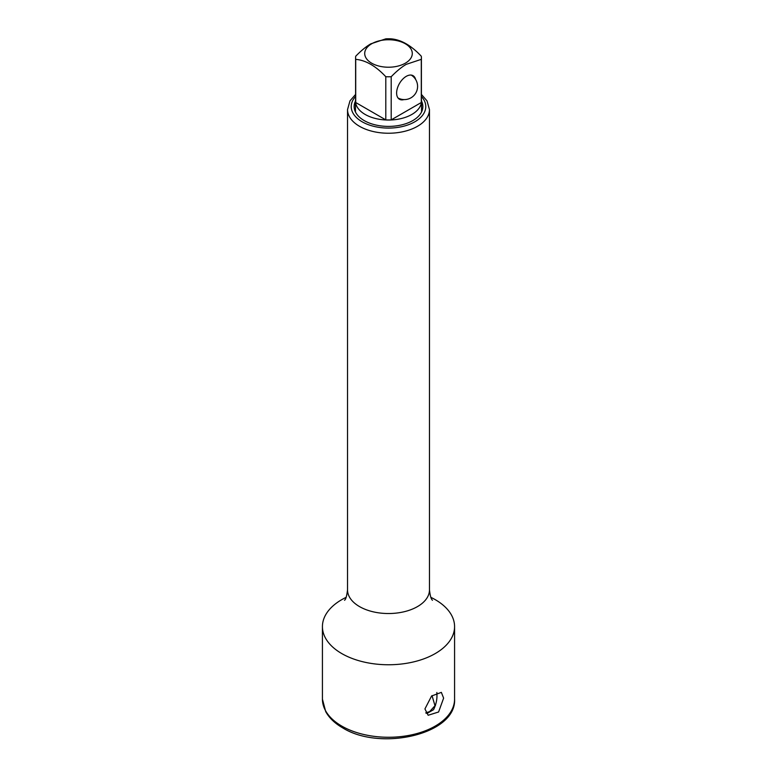<?xml version="1.0" encoding="UTF-8"?>
<svg xmlns="http://www.w3.org/2000/svg" width="777" height="777" viewBox="0 0 777 777"><rect width="100%" height="100%" fill="white"/><g stroke="black" fill="none" stroke-linecap="round" stroke-linejoin="round"><path stroke-width="1.17" d="M421.289 59.343L421.289 102.515A32.906 18.998 180 0 0 421.406 100.961L421.406 57.78A32.906 18.998 0 0 1 421.289 59.343L406.245 64.345C401.631 67.036 396.62 71.163 391.2 76.719A32.906 18.998 0 0 1 385.8 76.719L385.8 119.891L355.711 102.515A32.906 18.998 180 0 1 355.594 100.961L355.594 57.78A32.906 18.998 0 0 0 355.711 59.343L355.711 102.515M391.2 76.719L391.2 119.891A32.906 18.998 180 0 1 385.8 119.891M355.594 57.78A32.906 18.998 0 0 1 355.711 56.226C361.13 50.66 366.142 46.542 370.755 43.862L385.8 38.85A32.906 18.998 0 0 1 391.2 38.85C401.223 39.734 411.256 45.522 421.289 56.226A32.906 18.998 0 0 1 421.406 57.78M385.8 76.719C375.777 66.016 365.744 60.227 355.711 59.343M405.322 63.199A23.786 13.733 180 0 1 371.678 63.199A23.786 13.733 180 0 1 371.678 43.774A23.786 13.733 180 0 1 405.322 43.774A23.786 13.733 180 0 1 405.322 63.199M355.594 99.252A33.032 19.075 0 0 0 355.468 100.961A33.032 19.075 0 0 0 375.854 118.58A33.032 19.075 0 0 0 411.859 114.442A33.032 19.075 0 0 0 421.532 100.961A33.032 19.075 0 0 0 421.406 99.252M421.289 102.515L391.2 119.891M415.588 79.39A13.607 7.857 120 0 0 413.053 75.68A13.607 7.857 120 0 0 402.564 79.322A13.607 7.857 120 0 0 396.62 93.026A13.607 7.857 120 0 0 399.436 99.252A13.607 7.857 120 0 0 403.914 99.592M432.022 695.629L435.003 705.72L429.613 711.635L425.815 712.791M435.003 705.72A58.139 33.566 0 0 0 435.538 705.293M426.068 713.228L427.301 713.286L433.556 709.683C436.091 704.506 437.208 699.368 436.917 694.279L436.868 692.482M443.618 698.144L438.587 711.994L428.146 715.258L424.932 708.935L431.585 696.017L441.355 692.365L443.618 698.144M346.163 597.328A66.074 38.141 0 0 0 322.426 626.612A66.074 38.141 0 0 0 341.783 653.583A66.074 38.141 0 0 0 413.782 661.858A66.074 38.141 0 0 0 454.574 626.612A66.074 38.141 0 0 0 435.217 599.64A66.074 38.141 0 0 0 430.837 597.328M355.468 101.117A34.353 19.833 0 0 0 354.147 106.566A34.353 19.833 0 0 0 364.209 120.59A34.353 19.833 0 0 0 401.651 124.893A34.353 19.833 0 0 0 422.853 106.566A34.353 19.833 0 0 0 421.532 101.117M454.574 626.612L454.574 699.115A66.074 38.141 180 0 1 413.782 734.362A66.074 38.141 180 0 1 341.783 726.097A66.074 38.141 180 0 1 322.426 699.115L322.426 626.612M344.532 600.271C345.775 599.494 346.775 596.037 347.533 589.879A40.967 23.65 0 0 0 359.537 606.604A40.967 23.65 0 0 0 404.176 611.732A40.967 23.65 0 0 0 429.467 589.879C430.118 595.726 431.118 599.184 432.468 600.271M355.594 94.415L349.99 100.855L347.533 109.586A40.967 23.65 0 0 0 359.537 126.311A40.967 23.65 0 0 0 404.176 131.439A40.967 23.65 0 0 0 429.467 109.586L427.01 100.864L421.406 94.415M355.594 96.465A37.267 21.513 0 0 0 362.15 121.785A37.267 21.513 0 0 0 410.664 123.864A37.267 21.513 0 0 0 421.406 96.465M421.532 112.014L421.532 100.961M355.468 112.014L355.468 100.961M398.009 97.96A13.219 13.219 0 0 0 417.589 86.383A13.219 13.219 0 0 0 411.218 75.078M454.574 699.115C456.653 734.275 380.312 751.602 342.55 727.787C334.809 723.319 329.195 717.929 325.699 711.596L322.426 699.115M429.467 589.879L429.467 109.586M347.533 589.879L347.533 109.586"/></g></svg>
